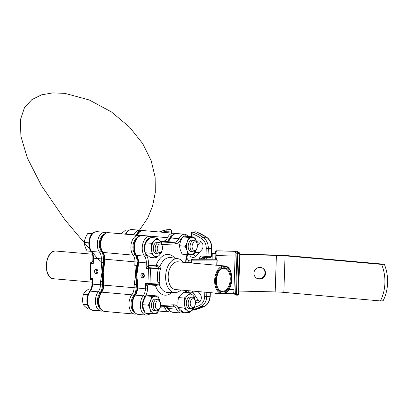 <?xml version="1.0" encoding="UTF-8"?>
<svg xmlns="http://www.w3.org/2000/svg" width="408" height="408" viewBox="0 0 408 408"><rect width="100%" height="100%" fill="white"/><g stroke="black" fill="none" stroke-linecap="round" stroke-linejoin="round"><path stroke-width="0.61" d="M199.68 301.895A5.131 4.054 86.6 0 1 198.487 300.65L193.214 292.674A4.763 3.764 86.6 0 1 192.505 291.067M188.746 292.674A4.763 3.764 86.6 0 1 188.062 290.675M198.166 291.572L200.155 294.183A5.131 4.054 86.6 0 1 201.067 299.62A5.131 4.054 86.6 0 1 197.574 302.807A5.131 4.054 86.6 0 1 195.514 302.246M195.391 256.499A4.763 3.764 86.6 0 1 193.887 254.337M196.61 241.755A5.131 4.054 86.6 0 1 198.671 240.878A5.131 4.054 86.6 0 1 202.73 244.178A5.131 4.054 86.6 0 1 201.618 249.992L195.452 256.433A4.763 3.764 86.6 0 1 193.29 257.484A4.763 3.764 86.6 0 1 189.593 254.628M197.411 245.657L200.435 241.995A5.131 4.054 86.6 0 1 200.874 241.536M160.788 241.398L161.043 241.383A1.469 1.158 86.6 0 1 161.787 241.806M135.67 274.956L136.252 284.452L134.196 284.401L135.67 274.956L134.829 265.297L136.884 265.348L135.67 274.956M103.785 265.965L104.132 262.522L104.438 262.466L103.224 272.075L104.066 281.729L103.948 285.161L136.139 287.885L136.252 284.452A32.043 19.508 95.1 0 0 136.986 288.063M104.066 281.729L103.494 281.627L103.8 281.576L103.372 278.042L103.382 285.059L103.688 285.003M104.698 262.625L104.81 259.197L134.941 261.87A8.797 5.355 95.1 0 0 133.136 255.127L103.01 252.455A1.469 0.974 142.3 0 1 102.444 252.175C98.19 246.57 99.889 232.841 108.452 232.667A11.001 6.696 95.1 0 0 101.373 239.914A11.001 6.696 95.1 0 0 103.01 252.455A8.797 5.355 -84.9 0 1 104.81 259.197L104.244 259.095L104.132 262.522L104.698 262.625L103.224 272.075L103.372 278.042M137.858 261.655A32.043 19.508 95.1 0 0 136.884 265.348L136.996 261.921L134.941 261.87L134.829 265.297M104.178 261.156A32.013 19.487 95.1 0 0 103.459 282.754M186.415 262.558L186.038 261.9M186.339 262.441L188.399 262.319C188.929 262.12 188.981 261.594 188.552 260.732L191.347 260.977M186.578 290.542L186.344 292.429M210.666 257.468A1.346 1.061 -93.4 0 0 211.13 257.219A1.346 1.061 -93.4 0 0 211.533 256.239L211.793 248.334A11.608 9.17 -93.4 0 0 207.193 237.635A11.608 9.17 -93.4 0 0 206.683 237.267A1.469 0.775 -56.6 0 0 206.662 237.252L196.284 231.897A1.469 0.847 -69 0 1 196.401 231.963A73.2 57.834 -93.4 0 1 206.637 237.237M171.62 233.085L171.686 231.076A1.346 1.061 -93.4 0 0 171.156 229.837A1.346 1.061 -93.4 0 0 170.666 229.643M202.776 307.107A73.2 57.834 -93.4 0 0 204.097 306.535M206.754 304.761L204.255 306.49L192.066 310.259A73.323 57.931 -93.4 0 0 204.066 306.535A1.469 0.857 -114.8 0 0 204.255 306.49A1.469 0.857 -114.8 0 0 204.393 306.398A11.608 9.17 -93.4 0 0 206.754 304.761A11.608 9.17 -93.4 0 0 210.202 296.3L210.324 292.648M204.78 259.187L204.801 258.626A1.469 1.158 86.6 0 1 205.127 257.678M205.04 259.187L205.061 258.596A1.591 1.255 86.6 0 1 205.326 257.693M186.461 257.708A16.866 13.326 86.6 0 1 188.552 260.732M196.253 249.507A5.794 3.524 -84.9 0 1 195.968 250.012A5.794 3.524 -84.9 0 1 193.086 251.843A5.794 3.524 -84.9 0 1 190.628 243.372A5.794 3.524 -84.9 0 1 194.111 240.307A5.794 3.524 -84.9 0 1 196.625 242.612A5.794 3.524 -84.9 0 1 196.814 243.163M192.54 244.157A4.325 2.632 95.1 0 0 193.035 249.696A4.325 2.632 95.1 0 0 196.529 249.12A4.325 2.632 95.1 0 0 196.982 248.197A4.325 2.632 95.1 0 0 197.018 243.591A4.325 2.632 95.1 0 0 192.54 244.157M128.897 230.26L125.73 229.979L121.263 233.804M161.354 251.603A5.794 3.524 -84.9 0 1 161.068 252.108A5.794 3.524 -84.9 0 1 158.192 253.939A5.794 3.524 -84.9 0 1 156.764 253.276A5.794 3.524 -84.9 0 1 155.382 246.626A5.794 3.524 -84.9 0 1 159.217 242.398A5.794 3.524 -84.9 0 1 160.64 243.061A5.794 3.524 -84.9 0 1 161.726 244.708A5.794 3.524 -84.9 0 1 161.92 245.254M158.416 252.083A4.325 2.632 95.1 0 0 161.629 251.211A4.325 2.632 95.1 0 0 162.119 245.687A4.325 2.632 95.1 0 0 161.308 244.458A4.325 2.632 95.1 0 0 157.641 246.254A4.325 2.632 95.1 0 0 158.416 252.083M91.234 251.364L87.128 250.996C85.394 248.125 84.461 245.29 84.339 242.485C84.655 239.44 85.777 236.482 87.705 233.6L92.728 233.259M92.004 233.983L87.705 233.6M88.832 242.801L84.339 242.485M194.366 306.362A5.794 3.524 -84.9 0 1 194.081 306.867A5.794 3.524 -84.9 0 1 191.204 308.698A5.794 3.524 -84.9 0 1 189.776 308.035A5.794 3.524 -84.9 0 1 188.394 301.385A5.794 3.524 -84.9 0 1 192.224 297.157A5.794 3.524 -84.9 0 1 193.652 297.82A5.794 3.524 -84.9 0 1 194.738 299.467A5.794 3.524 -84.9 0 1 194.927 300.013M194.32 299.217A4.325 2.632 95.1 0 0 190.653 301.012A4.325 2.632 95.1 0 0 191.423 306.847A4.325 2.632 95.1 0 0 194.641 305.975A4.325 2.632 95.1 0 0 195.131 300.446A4.325 2.632 95.1 0 0 194.32 299.217M159.467 308.453A5.794 3.524 -84.9 0 1 159.186 308.958A5.794 3.524 -84.9 0 1 156.305 310.789A5.794 3.524 -84.9 0 1 153.841 302.318A5.794 3.524 -84.9 0 1 157.33 299.248A5.794 3.524 -84.9 0 1 159.839 301.558A5.794 3.524 -84.9 0 1 160.033 302.109M160.196 307.142A4.325 2.632 95.1 0 0 160.232 302.537A4.325 2.632 95.1 0 0 155.754 303.103A4.325 2.632 95.1 0 0 156.249 308.637A4.325 2.632 95.1 0 0 159.742 308.065A4.325 2.632 95.1 0 0 160.196 307.142M90.969 289.104L88.949 288.925C86.297 290.639 84.461 292.419 83.441 294.265L87.919 294.653M87.552 304.705L83.11 304.312C82.411 300.9 82.518 297.549 83.441 294.265M90.341 309.193L88.281 309.009C85.741 307.367 84.017 305.801 83.11 304.312M195.146 300.487L194.881 297.427L192.755 295.137L189.751 292.765L183.906 292.245L180.739 294.856L178.449 297.544L177.842 302.486L178.118 307.505L180.244 309.794L183.248 312.166L189.093 312.681L192.26 310.075L194.55 307.387L194.871 305.567M178.118 307.505L183.962 308.02L186.966 310.391A8.65 5.268 95.1 0 0 189.572 311.386A8.65 5.268 95.1 0 0 192.26 310.075A8.65 5.268 95.1 0 0 194.524 306.153M195.049 300.247A8.65 5.268 95.1 0 0 192.755 295.137A8.65 5.268 95.1 0 0 187.461 295.453L184.294 298.064L184.564 303.083L183.962 308.02M189.751 292.765L187.461 295.453A8.65 5.268 95.1 0 0 184.564 303.083A8.65 5.268 95.1 0 0 186.966 310.391L189.093 312.681M178.449 297.544L184.294 298.064M189.654 308.56A5.814 3.539 -84.9 0 1 186.303 302.965A5.814 3.539 -84.9 0 1 190.052 296.968A5.814 3.539 -84.9 0 1 190.679 297.019M187.966 254.679L182.121 254.164L180.295 249.9L179.352 245.718L180.581 241.276L182.692 236.91L188.807 236.543L194.652 237.063L188.537 237.431L187.303 241.873L185.196 246.238L187.017 250.497L187.966 254.679L194.081 254.311L196.437 249.268M197.406 245.58L197.395 245.305M197.197 244.132L196.472 241.322L194.652 237.063M196.936 243.392A8.65 5.268 95.1 0 0 196.472 241.322A8.65 5.268 95.1 0 0 192.03 237.288A8.65 5.268 95.1 0 0 187.303 241.873A8.65 5.268 95.1 0 0 187.017 250.497A8.65 5.268 95.1 0 0 191.459 254.536A8.65 5.268 95.1 0 0 196.187 249.946A8.65 5.268 95.1 0 0 196.411 249.303M182.692 236.91L188.537 237.431M179.352 245.718L185.196 246.238M191.541 251.705A5.814 3.539 -84.9 0 1 188.19 246.126A5.814 3.539 -84.9 0 1 192.566 240.169M156.08 257.922L150.236 257.407L147.232 255.036L145.105 252.741L144.835 247.722L145.437 242.786L147.727 240.098L150.894 237.487L156.743 238.007L154.448 240.695L151.281 243.301L151.557 248.319L150.95 253.261L153.954 255.632L156.08 257.922L159.248 255.316L161.537 252.629L161.859 250.803M162.037 245.483A8.65 5.268 95.1 0 0 159.742 240.373A8.65 5.268 95.1 0 0 157.136 239.379A8.65 5.268 95.1 0 0 154.448 240.695A8.65 5.268 95.1 0 0 151.557 248.319A8.65 5.268 95.1 0 0 153.954 255.632A8.65 5.268 95.1 0 0 159.248 255.316A8.65 5.268 95.1 0 0 161.517 251.394M162.134 245.728L161.869 242.668L159.742 240.373L156.743 238.007M145.105 252.741L150.95 253.261M145.437 242.786L151.281 243.301M156.641 253.802A5.814 3.539 -84.9 0 1 153.291 248.207A5.814 3.539 -84.9 0 1 157.039 242.209A5.814 3.539 -84.9 0 1 157.666 242.26M160.415 303.078L159.691 300.268L157.865 296.009L151.756 296.376L150.521 300.818A8.65 5.268 95.1 0 0 149.67 305.174A8.65 5.268 95.1 0 0 150.236 309.442L151.184 313.625L154.678 313.482L157.294 313.257L159.406 308.892A8.65 5.268 95.1 0 0 159.63 308.249M160.155 302.338A8.65 5.268 95.1 0 0 159.691 300.268A8.65 5.268 95.1 0 0 155.249 296.228A8.65 5.268 95.1 0 0 150.521 300.818L148.41 305.184L150.236 309.442A8.65 5.268 95.1 0 0 154.678 313.482A8.65 5.268 95.1 0 0 159.406 308.892L159.65 308.213M151.184 313.625L145.335 313.104L143.514 308.846L142.565 304.664L143.8 300.222L145.911 295.856L152.021 295.489L157.865 296.009M145.911 295.856L151.756 296.376M160.624 304.526L160.609 304.251M142.565 304.664L148.41 305.184M154.76 310.651A5.814 3.539 -84.9 0 1 151.404 305.067A5.814 3.539 -84.9 0 1 155.779 299.115M94.528 271.305A2.198 1.739 86.6 0 1 96.344 269.265A2.198 1.739 86.6 0 1 98.007 271.611A2.198 1.739 86.6 0 1 96.196 273.651A2.198 1.739 86.6 0 1 94.528 271.305M100.603 309.08A9.532 5.804 95.1 0 1 99.894 293.051A10.266 6.248 -84.9 0 0 102.53 284.901L102.643 281.469L100.587 281.423L102.061 271.973L102.643 281.469A32.043 19.508 95.1 0 0 103.382 285.08M104.254 258.672A32.043 19.508 95.1 0 0 103.28 262.364L102.061 271.973L101.22 262.319L103.28 262.364L103.392 258.937L101.337 258.886A8.797 5.355 95.1 0 0 99.532 252.144A11.001 6.696 -84.9 0 1 97.772 240.077A11.001 6.696 -84.9 0 1 104.372 232.351A11.001 6.696 -84.9 0 1 104.978 232.361L106.687 232.82M104.178 261.064A32.043 19.508 95.1 0 0 103.454 282.841M93.101 260.778L92.774 261.441L93.269 263.859C91.943 262.839 91.484 262.267 91.897 262.14L92.137 262.125M92.183 280.286A1.469 1.158 -93.4 0 0 91.316 279.684L91.244 279.679A1.469 0.893 95.1 0 0 91.239 279.679L91.234 279.679C91.815 279.888 92.111 280.225 92.137 280.694L92.422 281.245M91.316 279.684C90.907 279.643 91.397 279.24 92.784 278.48L92.137 280.694L92.024 284.05L92.596 284.152A8.797 5.355 -84.9 0 1 90.336 291.139A11.001 6.696 95.1 0 0 87.689 302.996A11.001 6.696 95.1 0 0 93.269 310.422A11.001 6.696 95.1 0 0 93.876 310.432M144.361 275.726A2.198 1.739 86.6 0 1 142.55 277.766A2.198 1.739 86.6 0 1 140.887 275.415A2.198 1.739 86.6 0 1 142.698 273.38A2.198 1.739 86.6 0 1 144.361 275.726M164.251 241.709A1.469 1.158 86.6 0 1 164.383 241.689A1.469 1.158 86.6 0 1 164.516 241.694L161.186 241.832M166.352 241.582A1.469 1.158 86.6 0 1 166.484 241.561L161.175 241.827M138.042 265.45L137.736 265.506L138.307 265.608L136.828 275.058L138.042 265.45M137.409 284.555L136.828 275.058L137.669 284.713L137.103 284.611L137.409 284.555M137.062 285.824A32.043 19.508 -84.9 0 1 137.787 264.047M180.769 290.027A17.034 10.368 -84.9 0 1 175.496 292.602A17.034 10.368 -84.9 0 1 174.981 292.613A17.034 10.368 -84.9 0 1 165.653 275.828A17.034 10.368 -84.9 0 1 176.623 258.641A17.034 10.368 -84.9 0 1 177.99 258.708L170.814 257.581A17.524 10.669 95.1 0 0 169.407 257.509A17.524 10.669 95.1 0 0 159.982 266.409L160.436 268.938A1.469 0.352 16 0 1 158.528 268.321L158.717 266.934L157.259 266.766A1.469 1.158 -93.4 0 1 156.147 265.205L159.982 266.409A1.469 0.979 -44.7 0 1 158.717 266.934M149.063 284.764L157.478 284.274L158.146 284.131L158.044 282.943A18.906 11.511 -84.9 0 1 158.528 268.321L150.486 268.806L150.001 283.422L158.044 282.943A1.469 0.546 -12.9 0 1 159.987 282.423L159.38 284.651A1.469 1.076 54.8 0 0 158.146 284.131M174.981 292.613L167.719 292.46A17.524 10.669 95.1 0 1 159.38 284.651L155.468 285.666A1.469 1.158 86.6 0 1 156.351 284.34M171.788 292.546A20.451 12.449 -84.9 0 1 165.959 295.178A20.451 12.449 -84.9 0 1 155.468 285.666L147.584 286.141C146.987 286.003 146.334 285.008 145.625 283.167L148.792 284.784A1.469 1.158 86.6 0 0 148.93 284.784A1.469 1.158 86.6 0 0 150.001 283.422L147.946 283.376A1.469 0.893 95.1 0 0 148.711 284.779A1.469 0.893 95.1 0 0 148.792 284.784M145.161 312.757A9.532 5.804 95.1 0 1 144.855 297.039A10.266 6.248 -84.9 0 0 147.492 288.89L147.584 286.141A1.469 1.158 86.6 0 1 148.655 284.779A1.469 1.158 86.6 0 1 148.691 284.779L148.706 284.779A1.469 1.469 0 0 0 148.93 284.784L157.478 284.274M137.297 287.987L145.437 288.844L145.625 283.167L147.946 283.376L148.43 268.755A1.469 0.893 -84.9 0 1 149.374 267.24L146.11 268.551C146.936 266.827 147.655 265.868 148.262 265.674A1.469 1.158 -93.4 0 0 149.374 267.24L157.259 266.766M222.722 293.694A13.933 8.481 -84.9 0 1 221.952 293.684L222.778 293.694C233.539 293.796 235.232 266.154 224.415 265.929L177.944 261.803A13.933 8.481 95.1 0 0 177.174 261.793A13.933 8.481 95.1 0 0 168.218 275.563A13.933 8.481 95.1 0 0 175.486 289.558L221.952 293.684A13.933 8.481 -84.9 0 1 214.69 279.684A13.933 8.481 -84.9 0 1 223.645 265.919A13.933 8.481 -84.9 0 1 224.415 265.929A13.933 8.481 -84.9 0 1 230.535 271.682M177.99 258.708A17.034 10.368 -84.9 0 1 183.233 262.273M191.984 263.048L192.081 260.12L191.377 260.008A0.734 0.643 -80.7 0 1 192.046 259.274L215.45 259.238L192.046 259.274A0.734 0.352 -90.4 0 0 192.015 259.269A0.734 0.352 -90.4 0 0 191.668 259.947L192.107 259.942M191.281 262.987L191.286 259.978L191.663 260.054M215.704 259.177L215.71 258.988A0.734 0.5 -171.7 0 0 215.715 258.886L215.888 258.407A0.734 0.724 -59.1 0 1 215.138 259.121L215.71 258.978A0.734 0.5 -171.7 0 1 215.557 259.228M192.081 260.12A0.734 0.643 -80.7 0 1 192.749 259.386A0.734 0.352 -90.4 0 1 193.076 260.176L192.081 260.12M216.75 265.246L216.923 260.024L217.184 260.024L217.01 265.271M262.482 268.071A5.865 5.804 -59.1 0 1 265.011 273.069A5.865 5.804 -59.1 0 1 256.464 278.118M265.567 273.401A5.865 5.804 120.9 0 0 262.767 268.229A5.865 5.804 120.9 0 0 253.939 273.125A5.865 5.804 120.9 0 0 256.739 278.297A5.865 5.804 120.9 0 0 265.567 273.401M238.644 291.047L275.186 291.919A11.73 0.841 -178.1 0 1 283.846 292.373L380.419 300.941L383.112 300.783A36.659 28.963 86.6 0 0 384.326 264.236L284.871 255.408A7.334 0.525 1.9 0 0 279.46 255.127L239.868 254.179M239.858 254.5L276.4 255.372A11.73 0.841 -178.1 0 1 285.059 255.826L381.633 264.399A36.659 28.963 86.6 0 1 380.419 300.941M381.633 264.399L384.326 264.236M237.787 295.178A0.734 0.581 -93.4 0 0 238.379 294.494L237.895 294.5L237.782 295.178L236.324 295.142L237.782 295.178M233.922 293.765L235.972 295.04A0.734 0.724 120.9 0 0 236.324 295.142L236.441 294.464L237.895 294.5L239.251 253.567L236.977 253.46L234.972 252.261A4.401 0.566 91.4 0 1 235.1 256.061L216.107 255.556A3.667 0.469 -88.6 0 0 215.766 251.624L215.582 251.512A3.667 0.469 -88.6 0 0 215.072 253.592L215.45 251.41L216.291 250.787A4.401 0.566 91.4 0 1 216.332 250.803L235.416 251.364L237.726 252.746A0.734 0.724 120.9 0 0 236.977 253.46L235.62 294.392A0.734 0.724 120.9 0 0 235.972 295.04A0.734 0.734 0 0 0 236.329 295.142M234.008 293.755L233.616 293.189L235.62 294.392L236.441 294.464L237.726 252.746L239.185 252.781L239.251 253.567L239.736 253.562A0.734 0.581 -93.4 0 0 239.185 252.781L236.686 251.287A0.734 0.724 -59.1 0 1 237.038 251.389L236.645 251.272A4.401 0.566 -88.6 0 0 236.604 251.282M228.893 289.563L233.983 289.685A4.401 0.566 91.4 0 1 233.616 293.189M233.983 289.685L235.1 256.061M234.972 252.261L235.416 251.364M216.107 258.504L216.801 259.371L216.566 259.697L215.45 259.238A0.734 0.627 -81.2 0 0 216.107 258.504L216.107 255.556M215.766 251.624A0.734 0.724 120.9 0 1 216.515 250.91A4.401 0.566 91.4 0 1 216.923 255.627L216.801 259.371L217.184 260.024M192.979 263.14L193.076 260.176L216.923 260.024L216.566 259.697M211.609 253.827A7.334 0.525 1.9 0 0 212.262 253.842L215.878 253.929L215.322 253.597A11.73 0.841 -178.1 0 1 211.625 253.465M199.237 252.481L195.243 252.129M215.878 253.929L215.715 258.825M195.055 252.511L198.885 252.848M199.497 259.223L199.512 258.769A2.933 2.315 86.6 0 1 201.924 256.056L205.984 256.413L206.244 248.513A10.266 8.109 -93.4 0 0 201.725 238.726A71.854 56.773 -93.4 0 0 191.632 233.514L191.372 233.361A1.469 1.158 86.6 0 1 192.443 231.999A1.469 1.158 86.6 0 1 192.576 231.999A1.469 1.158 86.6 0 1 192.836 232.06A73.323 57.931 86.6 0 1 203.138 237.374A11.73 9.267 86.6 0 1 208.299 248.559L208.039 256.464A1.469 1.158 86.6 0 1 206.968 257.825A1.469 1.158 86.6 0 1 206.831 257.82A1.469 0.893 95.1 0 1 206.749 257.82A1.469 1.469 0 0 0 206.968 257.825L210.196 257.632A1.469 1.158 -93.4 0 0 211.268 256.27L211.533 248.365A11.73 9.267 -93.4 0 0 206.366 237.181A1.469 0.775 -56.6 0 1 206.662 237.252L207.193 237.635M166.092 232.591L166.138 231.254A1.469 0.893 -101.3 0 1 166.75 229.76A1.469 0.893 -101.3 0 1 166.821 229.75A1.469 1.158 86.6 0 1 166.949 229.735A1.469 1.158 86.6 0 1 167.086 229.74A1.469 1.158 86.6 0 1 168.193 231.3L168.147 232.774M171.36 233.06L171.426 231.106A1.469 1.158 -93.4 0 0 170.315 229.546A1.469 1.158 -93.4 0 0 170.177 229.541A1.469 1.158 -93.4 0 0 170.054 229.556L167.076 229.735M201.725 238.726A1.469 0.775 -56.6 0 1 203.138 237.374L206.366 237.181A73.323 57.931 -93.4 0 0 196.07 231.866A1.469 1.158 -93.4 0 0 195.809 231.805A1.469 1.158 -93.4 0 0 195.672 231.805A1.469 1.158 -93.4 0 0 195.289 231.912M195.269 300.844L198.487 300.65M189.904 292.873L193.214 292.674M196.748 242.214L200.435 241.995M137.032 286.783A32.043 19.508 -84.9 0 1 137.817 263.017M172.584 235.161A9.532 5.804 95.1 0 0 169.3 238.665A1.469 0.637 -153.1 0 0 167.469 237.696A11.001 6.696 -84.9 0 1 172.875 233.238A11.001 6.696 -84.9 0 1 173.482 233.249L175.19 233.713M159.931 307.734L165.128 308.198A8.797 5.355 95.1 0 0 164.159 306.653M170.258 312.018A11.001 6.696 -84.9 0 1 169.651 312.013A11.001 6.696 -84.9 0 1 165.128 308.198A1.469 0.806 -25.1 0 0 167.02 307.346A9.532 5.804 95.1 0 0 169.106 309.968M166.571 306.505A10.266 6.248 -84.9 0 1 167.02 307.346M169.3 238.665A10.266 6.248 -84.9 0 1 167.331 241.368M161.043 241.383L163.144 241.256A1.469 1.158 86.6 0 1 163.919 241.714M160.415 241.016L163.144 241.256A8.797 5.355 95.1 0 0 167.469 237.696L137.338 235.018A8.797 5.355 -84.9 0 1 137.236 235.222M136.7 235.227C138.985 231.015 141.948 230.301 143.351 230.576A11.001 6.696 95.1 0 0 137.338 235.018A1.469 0.637 -153.1 0 0 136.736 235.176M135.364 314.114A11.001 6.696 -84.9 0 1 134.752 314.104A11.001 6.696 -84.9 0 1 129.173 306.678A11.001 6.696 -84.9 0 1 131.82 294.821L101.689 292.148A11.001 6.696 95.1 0 0 99.042 304.001A11.001 6.696 95.1 0 0 104.621 311.431C96.446 309.442 97.191 297.916 101.051 292.363A1.469 0.841 -142.4 0 1 101.689 292.148A8.797 5.355 -84.9 0 0 103.948 285.161L103.382 285.059C103.229 288.043 102.449 290.481 101.051 292.363A1.469 0.841 -142.4 0 0 101.031 293.107M136.139 287.885A10.266 6.248 -84.9 0 1 133.503 296.035A1.469 0.841 37.6 0 0 131.82 294.821A8.797 5.355 95.1 0 0 134.079 287.834L134.196 284.401M133.503 296.035A9.532 5.804 95.1 0 0 134.206 312.064M136.522 313.951L134.752 314.104L104.621 311.431A11.001 6.696 95.1 0 0 105.233 311.437M104.55 259.039L104.244 259.095C104.275 256.117 103.678 253.812 102.444 252.175A1.469 0.974 142.3 0 1 102.342 251.445M137.685 237.252A9.532 5.804 95.1 0 0 133.141 244.708A9.532 5.804 95.1 0 0 134.895 254.051A1.469 0.974 -37.7 0 1 133.136 255.127A11.001 6.696 -84.9 0 1 131.376 243.061A11.001 6.696 -84.9 0 1 137.975 235.334A11.001 6.696 -84.9 0 1 138.582 235.339L108.452 232.667M134.895 254.051A10.266 6.248 -84.9 0 1 136.996 261.921M104.142 262.211A32.043 19.508 95.1 0 0 103.489 281.765M190.414 262.91L191.281 262.859M191.291 262.574L188.399 262.319M211.793 248.334L206.244 248.513M191.525 236.788L191.632 233.514A1.469 0.847 -69 0 1 192.836 232.06L196.07 231.866A1.469 0.847 -69 0 1 196.284 231.897A1.469 1.469 0 0 0 195.672 231.805L192.443 231.999A1.469 1.469 0 0 0 191.066 233.412L190.954 236.737M162.139 232.244A71.854 56.773 -93.4 0 1 166.138 231.254L171.686 231.076M210.202 296.3L209.941 296.33L210.064 292.628M204.066 306.535A11.73 9.267 -93.4 0 0 209.941 296.33L206.708 296.524A11.73 9.267 86.6 0 1 200.838 306.729L204.066 306.535M159.161 231.979A73.323 57.931 86.6 0 1 166.673 229.781M201.924 256.056A1.469 0.893 95.1 0 0 202.694 257.458L206.749 257.82A1.469 0.893 95.1 0 1 205.984 256.413L211.533 256.239M194.555 307.362A71.854 56.773 -93.4 0 0 199.512 305.403A10.266 8.109 -93.4 0 0 204.653 296.478L206.708 296.524L206.851 292.342M204.653 296.478L204.796 292.159M199.512 258.769L201.567 258.82L201.557 259.207M202.674 257.458A1.469 1.158 -93.4 0 0 202.638 257.458A1.469 1.158 -93.4 0 0 201.567 258.82L204.801 258.626M202.638 257.458L202.694 257.458A1.469 0.893 95.1 0 0 202.776 257.463L206.672 257.805M207.101 257.805L210.064 257.626A1.469 1.158 -93.4 0 0 210.196 257.632A1.469 1.469 0 0 0 211.13 257.219M199.512 305.403A1.469 0.857 65.2 0 0 200.838 306.729A73.323 57.931 86.6 0 1 192.698 309.631M96.166 271.335A1.107 0.872 86.6 0 1 97.91 271.488A1.107 0.872 86.6 0 1 96.166 271.335M101.755 311.131A11.001 6.696 -84.9 0 1 101.148 311.12A11.001 6.696 -84.9 0 1 95.569 303.695A11.001 6.696 -84.9 0 1 98.216 291.837L90.336 291.139A1.469 0.841 37.6 0 0 89.694 291.353C91.096 289.471 91.871 287.033 92.024 284.05L92.33 283.994M99.894 293.051A1.469 0.841 -142.4 0 0 98.216 291.837A8.797 5.355 95.1 0 0 100.475 284.85L100.587 281.423M102.53 284.901L92.596 284.152L92.784 278.48L90.204 278.118M101.22 262.319L101.337 258.886L93.457 258.188L93.269 263.859L90.948 263.655A1.469 0.893 -84.9 0 1 91.897 262.14A1.469 1.158 86.6 0 0 91.759 262.14A1.469 1.469 0 0 0 90.382 263.553L90.688 263.497A1.469 1.158 86.6 0 1 91.759 262.14L92.183 262.115M104.081 234.274A9.532 5.804 95.1 0 0 99.537 241.725A9.532 5.804 95.1 0 0 101.286 251.068A10.266 6.248 -84.9 0 1 103.392 258.937M101.286 251.068A1.469 0.974 142.3 0 1 99.532 252.144L91.652 251.445A8.797 5.355 -84.9 0 1 93.457 258.188L92.886 258.086C92.922 255.112 92.32 252.802 91.086 251.165A1.469 0.974 -37.7 0 0 91.652 251.445A11.001 6.696 95.1 0 1 90.015 238.91A11.001 6.696 95.1 0 1 97.099 231.657L104.978 232.361M134.819 235.008A1.469 0.637 -153.1 0 0 133.86 234.712A11.001 6.696 -84.9 0 1 139.266 230.26A11.001 6.696 -84.9 0 1 139.873 230.265L141.586 230.729M133.758 234.911A8.797 5.355 95.1 0 0 133.86 234.712L125.98 234.014A8.797 5.355 -84.9 0 1 125.878 234.212M138.975 232.178A9.532 5.804 95.1 0 0 136.002 235.11M125.348 234.218C127.627 230.005 130.591 229.291 131.993 229.566A11.001 6.696 95.1 0 0 125.98 234.014A1.469 0.637 26.9 0 0 125.378 234.166M89.673 292.103A1.469 0.841 37.6 0 1 89.694 291.353C85.833 296.907 85.088 308.433 93.269 310.422L102.913 310.967M92.779 261.722A1.469 1.158 86.6 0 1 92.029 262.14L92.029 262.14A1.469 1.158 86.6 0 1 91.897 262.14M90.948 263.655L90.382 263.553L89.898 278.169A1.469 1.469 0 0 0 91.234 279.679A1.469 0.893 95.1 0 1 90.464 278.271L90.948 263.655M47.568 272.998A13.347 8.124 -84.9 0 1 49.113 255.581M56.151 250.996A13.933 8.481 95.1 0 0 55.381 250.986A13.933 8.481 95.1 0 0 46.425 264.756A13.933 8.481 95.1 0 0 53.688 278.751C42.871 278.521 44.564 250.879 55.325 250.986L92.489 254.22M93.192 258.029L92.886 258.086L92.774 261.441L92.029 262.14M90.984 250.436A1.469 0.974 -37.7 0 0 91.086 251.165C86.833 245.565 88.531 231.831 97.099 231.657M144.264 275.604A1.107 0.872 86.6 0 1 142.519 275.446A1.107 0.872 86.6 0 1 144.264 275.604M177.556 233.656A11.001 6.696 95.1 0 0 176.96 233.554A11.001 6.696 95.1 0 0 176.348 233.549A11.001 6.696 95.1 0 0 170.947 238.002A1.469 0.637 -153.1 0 0 170.309 238.206C169.055 240.419 167.78 241.536 166.484 241.561A1.469 1.158 86.6 0 1 166.622 241.567L164.516 241.694M182.616 237.043A9.532 5.804 95.1 0 0 180.657 239.674A1.469 0.637 -153.1 0 0 178.826 238.7L170.947 238.002A8.797 5.355 -84.9 0 1 166.622 241.567L174.502 242.265A8.797 5.355 95.1 0 0 178.826 238.7A11.001 6.696 -84.9 0 1 184.227 234.248A11.001 6.696 -84.9 0 1 184.839 234.258L176.96 233.554C175.557 233.284 172.589 233.993 170.309 238.206A1.469 0.637 -153.1 0 0 170.457 238.767M161.915 243.02L174.502 242.265A1.469 1.158 -93.4 0 1 175.613 243.831L162.073 244.642M149.333 236.339A11.001 6.696 -84.9 0 1 149.94 236.349L142.061 235.651A11.001 6.696 95.1 0 0 141.454 235.64A11.001 6.696 95.1 0 0 134.854 243.372A11.001 6.696 95.1 0 0 136.614 255.434L144.493 256.137A11.001 6.696 -84.9 0 1 142.734 244.071A11.001 6.696 -84.9 0 1 149.333 236.339M142.662 235.748A11.001 6.696 95.1 0 0 142.061 235.651C133.498 235.824 131.794 249.553 136.053 255.158A1.469 0.974 -37.7 0 0 136.614 255.434A8.797 5.355 -84.9 0 1 138.419 262.176L138.307 265.608M135.946 254.429A1.469 0.974 -37.7 0 0 136.053 255.158C137.282 256.795 137.884 259.1 137.848 262.074L146.299 262.88A8.797 5.355 95.1 0 0 144.493 256.137A1.469 0.974 142.3 0 0 146.248 255.061A10.266 6.248 -84.9 0 1 148.354 262.925L146.299 262.88L146.11 268.551L150.486 268.806A1.469 1.158 86.6 0 0 149.374 267.24M138.159 262.023L137.848 262.074L137.389 268.949M137.669 284.713L137.557 288.14A8.797 5.355 -84.9 0 1 135.298 295.127A11.001 6.696 95.1 0 0 132.651 306.984A11.001 6.696 95.1 0 0 138.23 314.41A11.001 6.696 95.1 0 0 138.837 314.42M134.64 296.091A1.469 0.841 37.6 0 1 134.655 295.346A1.469 0.841 37.6 0 1 135.298 295.127L143.177 295.825A8.797 5.355 95.1 0 0 145.437 288.844L147.492 288.89M136.976 281.02L136.991 288.038C136.833 291.026 136.058 293.459 134.655 295.346C130.795 300.895 130.05 312.426 138.23 314.41L146.11 315.114A11.001 6.696 -84.9 0 1 140.531 307.683A11.001 6.696 -84.9 0 1 143.177 295.825A1.469 0.841 -142.4 0 1 144.855 297.039M168.091 307.576A1.469 0.806 -25.1 0 0 168.009 308.178A1.469 0.806 -25.1 0 0 168.606 308.504A11.001 6.696 95.1 0 0 173.13 312.319A11.001 6.696 95.1 0 0 173.737 312.329M167.168 306.469A8.797 5.355 -84.9 0 1 168.606 308.504L176.486 309.203A8.797 5.355 95.1 0 0 172.87 306.153A8.797 5.355 95.1 0 0 172.594 306.143M166.898 306.485L168.009 308.178C169.509 310.901 171.217 312.278 173.13 312.319L181.009 313.018A11.001 6.696 -84.9 0 1 176.486 309.203A1.469 0.806 154.9 0 0 178.378 308.356A9.532 5.804 95.1 0 0 182.57 311.676M160.579 305.567L173.589 304.786A1.469 1.158 86.6 0 1 172.518 306.148A1.469 1.158 86.6 0 1 172.385 306.148L160.293 306.872M185.711 262.492L185.773 260.681L186.079 260.63L185.778 260.554M185.773 260.681A10.266 6.248 -84.9 0 1 187.165 254.607M187.802 236.574A9.532 5.804 95.1 0 0 185.339 235.814A9.532 5.804 95.1 0 0 182.784 236.9M180.657 239.674A10.266 6.248 -84.9 0 1 175.613 243.831M150.317 237.915A9.532 5.804 95.1 0 0 144.702 244.703A9.532 5.804 95.1 0 0 146.248 255.061M160.436 268.938A17.442 10.618 95.1 0 0 159.987 282.423M148.354 262.925L148.262 265.674L156.147 265.205A20.451 12.449 -84.9 0 1 167.311 254.398A20.451 12.449 -84.9 0 1 174.833 258.213M223.569 268.291A11.546 7.028 95.1 0 0 218.576 271.779M217.234 286.895A11.546 7.028 95.1 0 0 222.166 291.307A11.546 7.028 95.1 0 0 222.804 291.317A11.546 7.028 95.1 0 0 230.229 279.903A11.546 7.028 95.1 0 0 224.206 268.301A11.546 7.028 95.1 0 0 223.666 268.285M224.048 267.75A12.133 7.385 -84.9 0 1 231.076 279.398A12.133 7.385 -84.9 0 1 223.247 291.944A12.133 7.385 -84.9 0 1 216.225 280.291A12.133 7.385 -84.9 0 1 224.048 267.75M223.207 293.148A13.347 8.124 95.1 0 0 231.815 279.358A13.347 8.124 95.1 0 0 224.089 266.541A13.347 8.124 95.1 0 0 215.485 280.337A13.347 8.124 95.1 0 0 223.207 293.148M228.99 289.099A13.933 8.481 -84.9 0 1 222.839 293.684M167.719 292.46A17.524 10.669 95.1 0 0 168.249 292.449M145.661 313.135A9.532 5.804 95.1 0 0 149.221 313.451M173.589 304.786A10.266 6.248 -84.9 0 1 178.378 308.356M185.839 292.419A10.266 6.248 -84.9 0 1 185.237 290.425M276.4 255.372L275.186 291.919M285.059 255.826L283.846 292.373M239.736 253.562L239.889 253.536A0.734 0.734 0 0 0 239.537 252.884A0.734 0.724 120.9 0 1 239.884 253.531L238.532 294.469A0.734 0.724 -59.1 0 1 237.777 295.173M239.246 253.149L239.736 253.439M237.844 295.178A0.734 0.734 0 0 0 238.532 294.469L238.379 294.494M237.038 251.389L239.537 252.884A0.734 0.724 120.9 0 0 239.185 252.781M215.582 251.512A0.734 0.724 120.9 0 1 216.332 250.803L236.686 251.287A4.401 0.566 -88.6 0 0 236.645 251.272L216.291 250.787A4.401 0.566 91.4 0 0 216.24 250.803M215.847 254.857L216.123 254.867M215.684 253.812A4.401 0.566 91.4 0 1 215.893 251.864M215.332 293.092A4.401 0.566 91.4 0 1 215.149 293.316A4.401 0.566 91.4 0 1 215.108 293.306A0.734 0.724 -59.1 0 1 214.557 293.026M233.82 293.75L223.9 293.515M218.662 293.388L215.189 293.306M212.262 253.842L212.089 259.141M206.713 257.815L206.667 259.177M171.156 229.837A1.469 1.469 0 0 0 170.177 229.541L166.949 229.735A1.469 1.469 0 0 0 166.75 229.76L159.105 231.974M158.483 311.018L169.651 312.013L171.416 311.855M143.351 230.576L173.482 233.249M140.296 235.804L138.582 235.339M193.086 251.843L190.929 251.654M194.111 240.307L191.954 240.113M197.018 243.591L196.625 242.612M196.529 249.12L195.968 250.012M158.192 253.939L156.029 253.745M159.217 242.398L157.054 242.204M162.119 245.687L161.726 244.708M161.629 251.211L161.068 252.108M192.224 297.157L190.067 296.968M191.204 308.698L189.042 308.504M195.131 300.446L194.738 299.467M194.641 305.975L194.081 306.867M157.33 299.248L155.167 299.059M156.305 310.789L154.142 310.6M159.742 308.065L159.186 308.958M160.232 302.537L159.839 301.558M131.993 229.566L139.873 230.265M135.017 236.594L147.732 218.045L152.551 206.096L155.31 192.403L155.137 177.154L151.195 160.732L142.785 143.728L129.494 127.041L111.379 111.899L89.24 99.96L64.908 93.361L52.862 92.886L41.616 94.824L31.865 99.613L24.455 107.753L20.4 119.784L20.9 136.313L27.356 158.008L41.417 185.584L64.969 219.835L100.2 261.63M92.091 282.158L53.688 278.751M186.017 262.522L186.079 260.63L187.573 254.643M188.812 236.543L187.496 235.278L184.839 234.258M152.98 237.67L149.94 236.349M222.166 291.307C213.833 291.623 215.235 267.806 223.62 268.296L224.206 268.301M146.11 315.114L148.879 314.583L150.424 313.558M160.288 306.882L172.87 306.153M181.009 313.018L184.232 312.253M186.359 292.465L185.614 290.455M215.149 259.121L192.015 259.269A0.734 0.734 0 0 0 191.286 259.978M239.889 253.536L238.532 294.469M233.84 293.765L223.859 293.525M218.841 293.403L214.465 293.015"/></g></svg>
